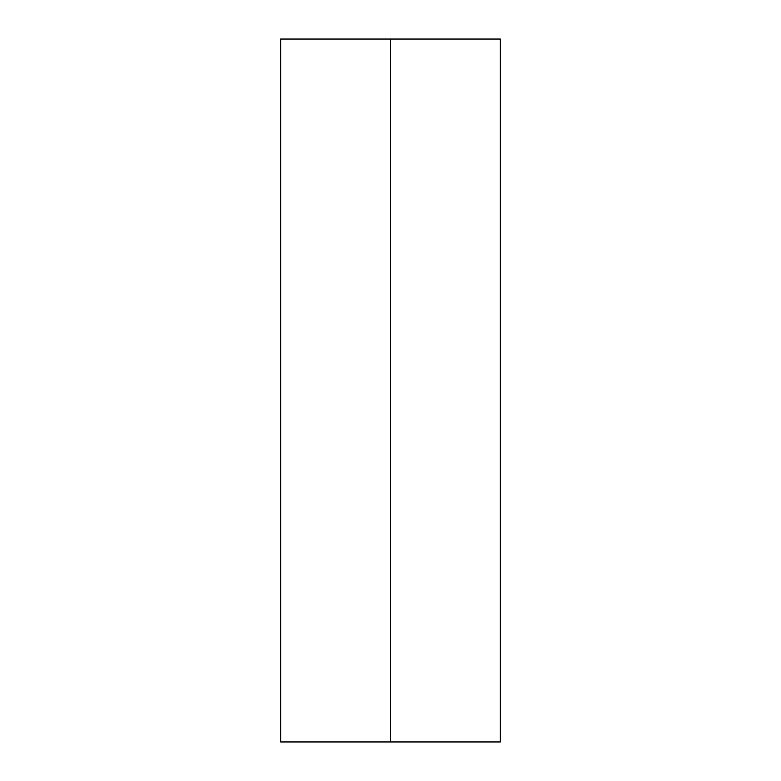 <?xml version="1.0" encoding="UTF-8"?>
<svg xmlns="http://www.w3.org/2000/svg" width="781" height="781" viewBox="0 0 781 781"><rect width="100%" height="100%" fill="white"/><g stroke="black" fill="none" stroke-linecap="round" stroke-linejoin="round"><path stroke-width="0.59" stroke-dasharray="3.9 2.93" d="M390.5 741.95L390.5 39.05L500.328 39.05L390.5 39.05L390.5 741.95L280.672 741.95L390.5 741.95M280.672 39.05L390.5 39.05L280.672 39.05"/><path stroke-width="1.17" d="M500.328 741.95L280.672 741.95L500.328 741.95L500.328 39.05L390.5 39.05L390.5 741.95L390.5 39.05L280.672 39.05L500.328 39.05M280.672 741.95L280.672 39.05"/></g></svg>
